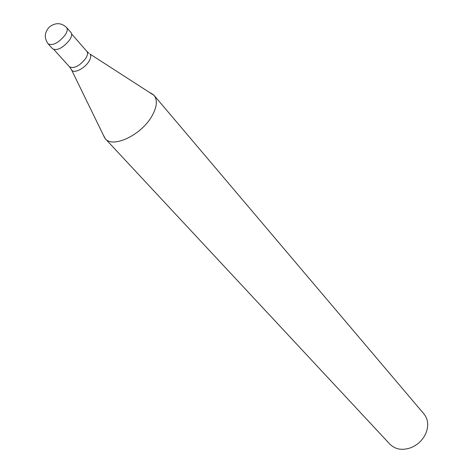 <?xml version="1.0" encoding="UTF-8"?>
<svg xmlns="http://www.w3.org/2000/svg" width="473" height="473" viewBox="0 0 473 473"><rect width="100%" height="100%" fill="white"/><g stroke="black" fill="none" stroke-linecap="round" stroke-linejoin="round"><path stroke-width="0.71" d="M66.616 27.552L70.991 32.56C72.198 34.162 71.736 36.634 69.602 39.986C63.021 47.927 57.375 50.883 52.669 48.849L48.205 43.906C52.905 45.916 58.563 42.937 65.185 34.972C67.332 31.614 67.81 29.137 66.616 27.552C61.324 22.633 55.625 22.408 49.499 26.872C44.385 32.424 43.954 38.106 48.205 43.906M71.606 33.932L86.855 51.368C88.049 52.941 87.647 55.329 85.648 58.54C79.452 66.114 74.06 68.869 69.478 66.811L71.76 70.211C74.184 73.67 84.572 68.467 88.776 61.632C90.893 58.209 91.289 55.678 89.965 54.034L154.074 95.386C157.74 100.223 156.959 107.217 151.744 116.376C141.102 135.16 112.828 148.481 105.29 138.737L103.102 134.604M154.074 95.386L423.991 413.993C428.118 419.232 428.81 425.529 426.055 432.896L424.955 435.231C421.727 441.013 417.056 445.164 410.936 447.689C402.369 450.668 395.375 449.521 389.953 444.236L105.29 138.737M153.648 94.925L150.231 92.726M104.876 138.258L71.216 69.182M86.855 51.368L89.007 53.372M53.957 49.618L69.478 66.811"/></g></svg>

